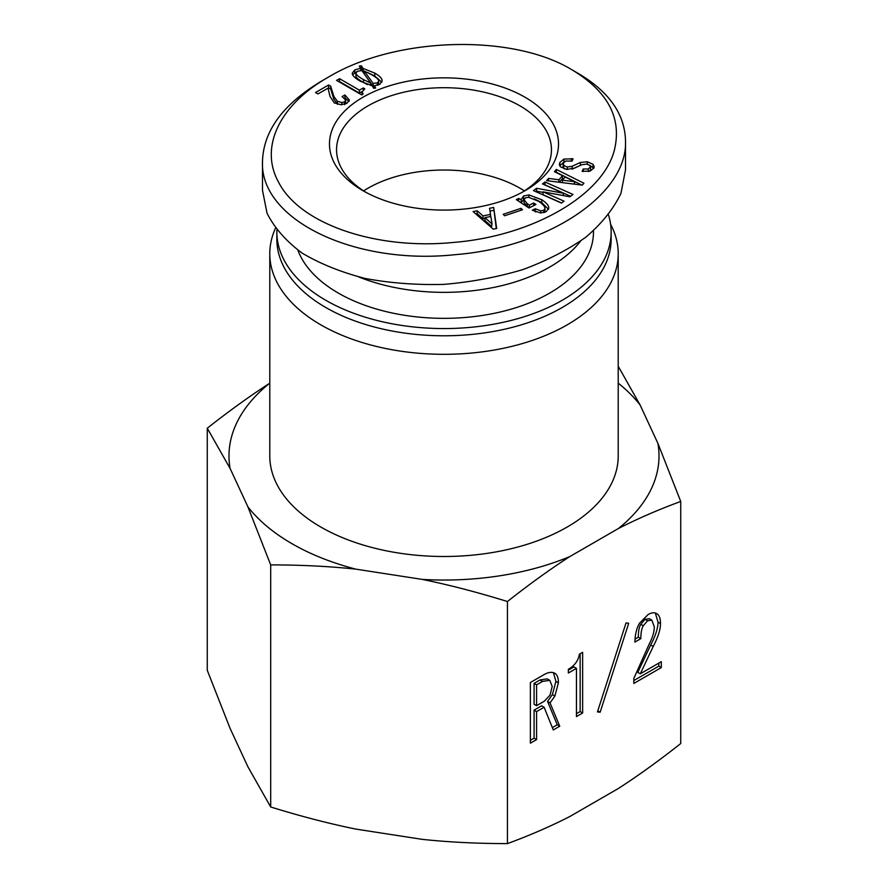 <?xml version="1.0" encoding="UTF-8"?>
<svg xmlns="http://www.w3.org/2000/svg" width="888" height="888" viewBox="0 0 888 888"><rect width="100%" height="100%" fill="white"/><g stroke="black" fill="none" stroke-linecap="round" stroke-linejoin="round"><path stroke-width="1.33" d="M593.462 230.858L593.462 232.068A149.462 86.291 180 0 1 459.74 317.871A149.462 86.291 180 0 1 297.857 250.139M363.603 190.909A107.448 62.038 180 0 1 519.98 188.201A107.448 62.038 180 0 1 524.397 190.909M358.741 276.934A149.462 86.291 0 0 0 580.608 241.07M365.601 192.163A107.448 62.038 180 0 1 336.552 149.75A107.448 62.038 180 0 1 402.886 92.43A107.448 62.038 180 0 1 519.98 105.883A107.448 62.038 180 0 1 551.448 149.75A107.448 62.038 180 0 1 522.399 192.163M339.527 78.688L359.407 90.165L363.259 87.945L364.802 88.833L362.038 91.986L363.137 93.939L361.594 94.827L336.574 80.386L339.527 78.688L339.527 81.574L359.407 93.051L362.115 91.497M363.259 87.945L363.259 89.899M359.407 90.165L359.407 93.051M373.138 83.428L377.367 82.906L378.776 81.052C378.776 79.576 376.468 77.5 371.85 74.836L364.158 70.985L373.138 83.428L373.138 86.314L374.414 86.48M364.158 70.985L364.158 73.804M366.533 77.167L373.138 86.314M378.366 85.004L378.776 81.052M355.944 73.349C355.944 74.636 358.475 76.734 363.514 79.643L370.696 83.05L361.849 70.541L357.231 71.273L355.944 73.349L355.944 76.235C355.944 77.522 358.475 79.62 363.514 82.54L367.488 84.615M370.696 83.05L370.696 85.492M352.614 74.747L356.399 71.984M363.003 68.387L374.803 73.127C379.676 75.946 382.118 78.488 382.118 80.753L379.809 84.316L374.414 85.792L375.702 88.012L373.648 88.312L372.239 85.714L360.561 81.352C355.011 78.144 352.225 75.447 352.225 73.282L354.789 69.875L360.695 68.243L359.285 66.089L361.338 65.801L363.003 68.387L363.003 71.273L364.158 71.506M374.414 85.792L374.414 88.201M367.699 72.583L374.803 76.013L381.818 82.24M361.338 65.801L361.338 68.687L363.003 71.273M360.695 68.776L361.338 68.687M360.695 68.243L360.695 70.441M330.68 86.158L333.888 96.459L337.351 101.276L341.836 102.531L344.655 101.787L345.687 100.011L342.091 96.603L344.921 94.972L349.406 100.089L346.842 103.341L341.07 104.751L334.265 102.897L330.036 96.459L327.983 88.167L317.982 93.939L315.54 92.53L328.627 84.982L330.68 86.158L330.68 89.055L333.888 99.345L337.584 104.296M344.921 94.972L344.921 97.869L348.984 101.487M345.687 100.011L345.687 102.897L344.655 104.673M328.627 84.982L328.627 87.868L330.68 89.055M328.005 88.223L328.627 87.868M572.194 69.952C607.914 91.52 622 118.137 614.452 149.806C603.296 195.138 532.622 235.942 454.101 242.38C375.791 250.327 299.278 223.82 278.41 181.862C259.385 147.464 279.309 104.884 328.316 77.189C395.693 36.475 512.687 33.478 572.183 69.941L578.432 73.549M490.542 214.419L489.554 208.303L493.661 207.47L496.692 228.482L493.262 229.171L473.093 211.588L477.211 210.767L482.994 215.928L490.542 214.419L490.542 216.528M544.799 212.31L544.955 208.98C545.199 206.804 543.09 204.251 538.628 201.31L528.66 197.303L525.529 197.78L524.031 199.656L527.172 203.63L529.448 205.128L533.677 202.986L535.952 204.473L528.993 208.003L516.317 199.656L518.636 198.479L521.201 199.689L523.543 195.993L528.937 194.938L541.758 199.722C546.708 202.975 549.039 205.838 548.762 208.303L546.053 211.766L540.648 212.965L532.345 210.201L535.209 208.758L540.759 210.822L543.778 210.267L544.977 208.636L544.955 211.178M524.031 199.656L524.02 202.742L529.248 207.881M519.647 201.854L521.201 202.575L521.178 199.289M590.387 167.466L589.998 165.557L586.757 164.058L581.707 164.768L574.425 168.165L566.666 169.419L560.406 166.778L559.362 164.391L559.851 162.448L563.924 159.085L573.093 158.819L571.972 161.139L565.811 161.017L563.447 162.815L563.68 165.457L567.266 167.011L572.138 166.278L580.364 162.482L587.301 161.749L593.04 164.302L594.183 166.789L593.883 168.021L590.132 171.118L582.117 171.351L583.238 169.031L588.344 168.986L590.564 166.755L590.564 169.652L589.565 171.284M562.504 175.658L554.389 171.673L556.343 169.43L583.915 183.25L582.284 185.126L546.597 180.664L548.551 178.41L558.929 179.776L562.504 175.658L562.504 178.544L559.285 182.251M564.035 201.176L561.482 203.086L533.488 190.609L536.585 188.289L563.425 193.24L542.468 183.894L545.01 181.984L573.015 194.461L569.907 196.781L543.067 191.83L564.035 201.176M522.488 209.768L504.606 215.773L503.152 214.319L521.023 208.314L522.488 209.768M524.986 97.214A114.53 66.123 0 0 0 363.014 97.214A114.53 66.123 0 0 0 363.014 190.72A114.53 66.123 0 0 0 524.986 190.72A114.53 66.123 0 0 0 524.986 97.214M491.996 223.554L490.809 216.472L484.981 217.638L484.981 220.524L491.652 226.507L491.996 223.554L491.652 226.507M484.981 217.638L491.652 223.621M482.994 215.928L482.994 218.814L484.981 218.415M477.211 210.767L477.211 213.653L482.994 218.814M475.79 213.941L477.211 213.653M493.661 207.47L496.281 228.571M490.01 211.1L493.661 210.367M535.098 211.699L535.764 211.966M535.209 208.758L535.209 211.644M534.276 198.845L541.758 202.608L548.507 209.335M521.201 202.575L524.619 198.424M518.636 198.479L518.636 201.176M533.677 202.986L533.677 205.628M529.448 205.128L529.448 207.77M583.238 169.031L583.238 171.528M589.454 165.079L593.783 168.221M572.194 169.131L576.867 166.877M563.103 164.102L563.103 167L564.391 168.92M559.673 165.756L564.158 161.894M562.415 180.197L574.58 181.607L565.179 177.012L562.415 180.197L562.415 182.639M574.58 181.607L574.58 184.16M574.425 181.796L574.425 184.138M558.929 179.776L558.929 182.207M548.551 178.41L548.551 180.908M556.343 169.43L556.343 172.316L581.751 185.059M543.067 191.83L543.067 194.727L561.616 202.986M545.01 181.984L545.01 184.871L570.596 196.27M563.425 193.24L563.425 195.56M563.314 193.318L563.314 195.549M536.585 188.289L536.585 191.175L543.067 192.396M535.908 191.686L536.585 191.175M521.023 208.314L521.023 210.256M625.507 140.992L625.507 169.874L620.956 193.34C613.541 208.88 601.853 223.476 585.902 237.129C567.798 249.928 546.753 260.75 522.743 269.619C497.546 277.134 471.295 282.051 443.989 284.371C416.683 285.115 390.431 283.15 365.234 278.466C341.225 272.294 320.18 263.825 302.075 253.069C286.125 241.203 274.448 227.916 267.033 213.209L262.493 190.265L262.493 161.394C259.607 219.736 354.689 265.612 455.511 254.634C548.262 247.275 627.694 194.195 625.507 140.992C624.93 114.319 609.246 91.841 578.454 73.571M328.316 77.189L322.055 80.797C283.25 103.907 263.403 130.78 262.504 161.394M207.27 428.227C229.282 410.867 250.061 395.893 269.608 383.294A215.018 124.142 0 0 0 230.092 468.453L207.27 428.227L207.27 670.307L230.092 728.404L247.885 766.744L270.696 806.981C300.766 816.283 329.148 823.653 355.855 829.092L422.277 839.36C448.984 842.19 477.367 843.6 507.437 843.6C529.437 835.541 550.216 826.528 569.774 816.549L618.392 788.477C637.939 775.879 658.718 760.905 680.73 743.545L680.73 501.465C658.718 509.523 637.939 518.548 618.392 528.527A215.018 124.142 0 0 0 657.908 443.367L680.73 501.465M600.155 712.22L597.458 711.91L626.018 622.943L628.704 623.254L600.155 712.22L597.79 710.855M550.049 695.104L552.203 686.402L549.783 680.33L542.501 681.418L536.585 684.848L534.077 683.405L534.077 704.24L536.585 705.683L544.388 701.176L550.049 695.104M547.274 678.887L549.783 680.33L547.274 678.887L540.004 679.975L534.077 683.405M536.585 684.848L536.585 705.683M554.9 696.037L550.049 702.885L559.751 726.218L553.279 729.947L544.122 707.237L536.585 711.599L536.585 739.593L530.38 743.167L530.38 682.506L543.856 674.736C548.34 672.138 552.025 671.672 554.9 673.337C557.231 674.68 558.397 677.844 558.397 682.828L554.9 696.037L552.392 694.594L547.552 701.442L557.242 724.775L552.336 727.605M536.585 739.593L534.077 738.15L530.38 740.281M536.585 711.599L534.077 710.145L534.077 738.15M544.122 707.237L541.625 705.794L534.077 710.145M559.751 726.218L557.242 724.775M550.049 702.885L547.552 701.442M553.446 672.704L555.899 681.374L552.392 694.594M582.639 712.997L576.445 716.572L576.445 668.353L568.364 673.026L568.364 669.297C574.647 665.667 578.332 660.639 579.409 654.201L582.639 652.336L582.639 712.997L580.142 711.554L576.445 713.686M580.142 653.779L580.142 711.554M576.445 668.353L573.948 666.91L568.364 670.14M640.292 673.803L661.305 661.671L661.305 667.576L633.821 683.449L633.821 678.465L649.184 644.1C652.591 637.562 654.301 631.812 654.301 626.839L651.87 620.146L647.563 620.768L643.256 625.74C641.635 628.549 640.825 632.844 640.825 638.65L634.898 642.08C635.087 634.509 636.607 628.238 639.482 623.254L648.107 614.552C651.515 612.576 654.389 612.265 656.72 613.619C659.24 615.062 660.494 618.381 660.494 623.565C660.494 629.581 658.064 637.207 653.224 646.431L640.292 673.803L637.784 672.36L650.715 644.988C655.566 635.764 657.997 628.138 657.997 622.122L655.355 613.031M640.825 638.65L638.328 637.207L635.042 639.105M649.372 618.703L651.87 620.146L649.372 618.703L645.065 619.325L640.748 624.297C639.138 627.106 638.328 631.401 638.328 637.207M661.305 667.576L658.796 666.133L633.821 680.552M658.796 663.114L658.796 666.133M569.774 556.598C550.216 569.186 529.437 584.171 507.437 601.52C477.367 592.218 448.984 584.848 422.277 579.409A215.018 124.142 0 0 0 569.774 556.598L618.392 528.527M507.437 601.52L507.437 843.6M618.215 366.256L640.115 405.017A215.018 124.142 0 0 0 618.215 383.161M355.855 569.141C329.148 566.311 300.766 564.901 270.696 564.901L247.885 506.804A215.018 124.142 0 0 0 355.855 569.141L422.277 579.409M230.092 468.453L247.885 506.804M657.908 443.367L640.115 405.017M275.458 228.26A174.215 100.588 0 0 0 269.786 253.724L269.786 455.91A174.215 100.588 0 0 0 444 556.499A174.215 100.588 0 0 0 618.215 455.91L618.215 253.724A174.215 100.588 0 0 0 611.111 225.275L610.6 224.287M270.696 564.901L270.696 806.981M269.786 253.724A174.215 100.588 0 0 0 444 354.312A174.215 100.588 0 0 0 618.215 253.724M276.889 230.17A167.144 96.503 0 0 0 276.856 232.068L276.856 239.283A167.144 96.503 0 0 0 444 335.786A167.144 96.503 0 0 0 611.144 239.283L611.144 232.068A167.144 96.503 0 0 0 608.491 214.929M276.856 232.068A167.144 96.503 0 0 0 444 328.56A167.144 96.503 0 0 0 611.144 232.068M377.367 82.906L377.367 85.326M363.514 79.643L363.514 82.54M354.789 69.875L354.789 72.761M374.803 73.127L374.803 76.013M344.655 101.787L344.655 104.273M341.836 102.531L341.836 104.728M337.351 101.276L337.351 104.162M333.888 96.459L333.888 99.345M541.758 199.722L541.758 202.608M528.937 194.938L528.937 197.314M523.543 195.993L523.543 198.879M527.172 203.63L527.172 206.516M543.778 210.267L543.778 212.632M540.759 210.822L540.759 212.976M588.344 168.986L588.344 171.551M593.04 164.302L593.04 167.188M587.301 161.749L587.301 164.158M580.364 162.482L580.364 165.301M572.138 166.278L572.138 169.153M567.266 167.011L567.266 169.497M563.68 165.457L563.68 168.343M571.339 158.541L571.339 161.039M563.924 159.085L563.924 161.971M559.851 162.448L559.851 165.346M542.501 681.418L540.004 679.975M558.397 682.828L555.899 681.374M653.224 646.431L650.715 644.988M660.494 623.565L657.997 622.122M643.256 625.74L640.748 624.297M647.563 620.768L645.065 619.325M362.038 94.872L362.038 91.986"/></g></svg>
